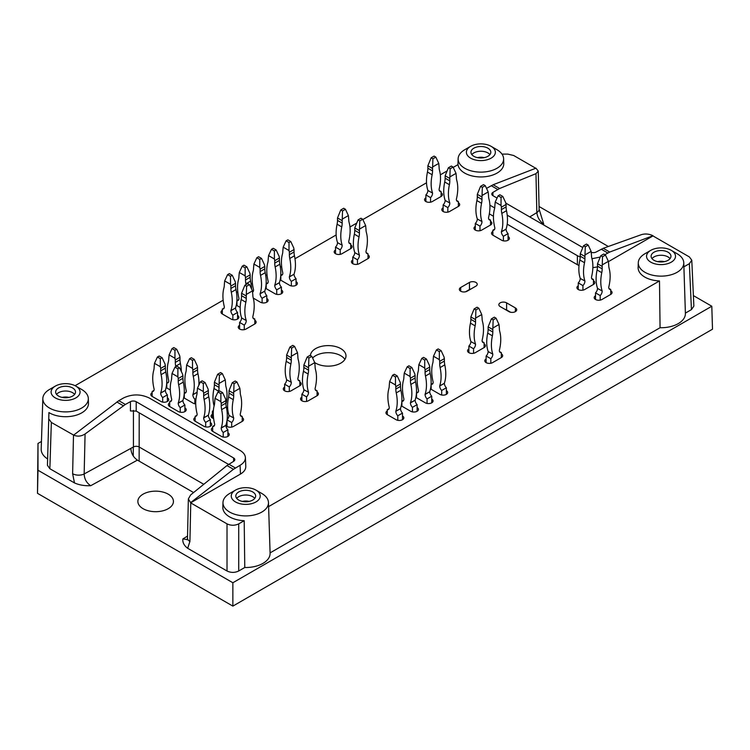 <?xml version="1.0" encoding="UTF-8"?>
<svg xmlns="http://www.w3.org/2000/svg" width="750" height="750" viewBox="0 0 750 750"><rect width="100%" height="100%" fill="white"/><g stroke="black" fill="none" stroke-linecap="round" stroke-linejoin="round"><path stroke-width="1.12" d="M203.784 484.303L139.2 447.009A4.134 2.391 0 0 0 133.425 446.972L84.159 473.962C84.366 479.016 86.55 482.934 90.703 485.719L137.409 460.125C133.341 457.294 131.156 453.384 130.856 448.378M139.134 461.119L139.2 412.819M227.016 523.866L227.016 570.994C230.916 572.841 234.816 572.841 238.716 570.994L244.772 567.497L244.2 520.697L238.716 523.866C234.816 525.703 230.916 525.703 227.016 523.866L190.622 502.847L240.469 474.066L240.075 465.291C243.666 463.144 245.438 460.575 245.4 457.584C245.203 454.809 243.422 452.428 240.075 450.431L149.213 397.978C140.644 393.928 132.066 393.928 123.487 397.978L118.809 400.678L125.353 404.456L130.425 401.672L130.425 410.953L136.2 411.084L228.553 464.4M193.575 492.553L137.409 460.125M227.016 570.994L187.697 548.297C184.069 545.578 182.456 542.456 182.869 538.922L187.275 539.578M136.2 411.084L136.2 401.719L233.597 457.95A4.134 2.391 0 0 1 234.816 459.637A4.134 2.391 0 0 1 233.681 461.288L226.969 465.553L190.641 494.925L188.353 498.938L190.622 502.641L233.456 469.303L240.075 465.291M268.603 506.606L659.494 280.931L660.066 327.722L270.094 552.881M693.384 295.603L711.806 306.234L712.5 329.203L232.866 606.112L37.5 493.322L37.988 443.456L41.456 441.459M608.456 261.619L652.969 235.922L689.363 256.931L691.781 260.184L689.363 263.681L683.906 266.831M641.531 234.609L603.244 248.306L609.741 252.056L652.959 235.716C649.153 233.906 645.347 233.531 641.531 234.609M711.806 306.234L232.866 582.75L232.866 606.112M232.866 582.75L37.988 470.241L37.5 493.322M539.044 206.494L608.325 246.488M539.109 209.138L543.741 224.156C539.728 221.297 537.431 217.444 536.841 212.616A8.269 4.903 -1.3 0 0 539.109 209.138L538.256 171.094L535.978 168.178L493.144 184.744L499.641 188.494L535.969 173.663L538.256 171.094M689.363 263.681L691.444 309.609L693.862 306.112L691.781 260.184M691.444 309.609L685.388 313.106M660.066 327.722A24.375 14.072 0 0 0 685.397 313.406L683.775 262.762A22.744 13.134 180 0 1 659.503 276.112A22.744 13.134 180 0 1 638.278 262.762A22.744 13.134 180 0 1 644.944 253.725L650.794 250.341A14.475 8.353 180 0 1 671.259 250.341L671.259 250.341A14.475 8.353 180 0 1 671.259 262.162A14.475 8.353 180 0 1 650.794 262.162A14.475 8.353 180 0 1 650.794 250.341M244.772 567.497A24.375 14.072 0 0 0 270.103 553.172L268.472 502.537A22.744 13.134 180 0 1 244.209 515.878A22.744 13.134 180 0 1 222.984 502.537A22.744 13.134 180 0 1 229.65 493.491L235.5 490.116A14.475 8.353 180 0 1 255.966 490.116L255.966 490.116A14.475 8.353 180 0 1 255.966 501.938A14.475 8.353 180 0 1 235.5 501.938A14.475 8.353 180 0 1 235.5 490.116M118.809 400.678L73.65 435.103C77.447 436.762 81.253 436.388 85.078 433.978L84.159 473.962A8.269 4.65 1.3 0 1 72.619 473.7L74.484 482.925C79.181 485.025 84.591 485.953 90.703 485.719M74.484 482.925L49.866 468.722L47.447 465.338L48.919 412.566L47.447 465.338M81.666 389.475L75.816 386.1A14.475 8.353 180 0 1 75.816 397.922A14.475 8.353 180 0 1 55.341 397.922A14.475 8.353 180 0 1 55.341 386.1A14.475 8.353 180 0 1 75.816 386.1L81.666 389.475A22.744 13.134 180 0 1 88.322 398.522A22.744 13.134 180 0 1 74.166 410.925A22.744 13.134 180 0 1 49.031 407.775A22.744 13.134 180 0 1 42.834 398.522L41.203 449.156A24.375 14.072 0 0 0 47.447 458.822M37.988 443.456L37.988 470.241M168.234 494.166A17.784 10.266 0 0 0 148.847 491.944A17.784 10.266 0 0 0 137.869 501.431A17.784 10.266 0 0 0 143.081 508.688A17.784 10.266 0 0 0 162.459 510.909A17.784 10.266 0 0 0 173.438 501.431A17.784 10.266 0 0 0 168.234 494.166M501.984 154.106L507.834 154.106L513.684 155.503L535.772 168.262M73.65 435.103L51.337 422.438L48.919 419.062M75.075 385.706L223.153 300.206M236.494 292.509L237.778 291.769M251.119 284.062L252.403 283.322M265.744 275.625L267.028 274.884M280.369 267.178L281.653 266.438M294.984 258.741L336.141 234.975M349.959 226.997L356.503 223.219M362.859 219.553L426.516 182.803M440.334 174.825L446.878 171.047M453.234 167.381L458.025 164.606A22.903 13.219 180 0 0 481.847 176.934A22.903 13.219 180 0 0 503.766 163.481L503.616 158.756A22.744 13.134 180 0 1 481.847 172.116A22.744 13.134 180 0 1 458.175 159.881A22.744 13.134 180 0 1 458.128 158.756A22.744 13.134 180 0 1 464.784 149.709L470.634 146.334A14.475 8.353 180 0 1 491.109 146.334L491.109 146.334A14.475 8.353 180 0 1 491.109 158.156A14.475 8.353 180 0 1 470.634 158.156A14.475 8.353 180 0 1 470.634 146.334M296.034 281.578A4.547 2.625 180 0 1 297.366 283.444A4.547 2.625 180 0 1 294.562 285.863A4.547 2.625 180 0 1 289.603 285.3L280.828 280.228A4.547 2.625 180 0 1 280.181 279.769M240.197 307.425L236.962 305.559A4.547 2.625 180 0 1 236.316 305.091M170.306 390L166.772 387.956A4.547 2.625 180 0 1 166.125 387.488M195.731 403.903A4.547 2.625 180 0 1 193.088 403.153L184.312 398.091A4.547 2.625 180 0 1 183.675 397.622M446.363 390.656A4.547 2.625 180 0 1 447.694 392.522A4.547 2.625 180 0 1 444.881 394.941A4.547 2.625 180 0 1 439.922 394.378L431.156 389.306A4.547 2.625 180 0 1 430.509 388.837M417.113 407.55A4.547 2.625 180 0 1 418.444 409.406A4.547 2.625 180 0 1 415.641 411.825A4.547 2.625 180 0 1 410.681 411.262L401.906 406.191A4.547 2.625 180 0 1 401.259 405.731M227.888 432.703A4.547 2.625 180 0 1 229.228 434.559A4.547 2.625 180 0 1 226.416 436.988A4.547 2.625 180 0 1 221.456 436.416L212.681 431.353A4.547 2.625 180 0 1 211.35 429.497A4.547 2.625 180 0 1 212.681 427.641M242.222 417.675A4.547 2.625 180 0 1 243.553 419.531A4.547 2.625 180 0 1 242.222 421.388L233.447 426.459A4.547 2.625 180 0 1 225.9 425.409M226.519 423.084A4.547 2.625 180 0 1 227.016 422.738M210.347 422.569A4.547 2.625 180 0 1 211.678 424.434A4.547 2.625 180 0 1 208.866 426.853A4.547 2.625 180 0 1 203.906 426.291L195.141 421.219A4.547 2.625 180 0 1 193.8 419.363A4.547 2.625 180 0 1 195.141 417.506M228.244 412.481A4.547 2.625 180 0 1 227.597 412.95L227.203 413.175M213.619 418.519A4.547 2.625 180 0 1 211.059 416.156A4.547 2.625 180 0 1 212.391 414.3M184.903 407.887A4.547 2.625 180 0 1 186.234 409.744A4.547 2.625 180 0 1 183.422 412.162A4.547 2.625 180 0 1 178.463 411.6L169.697 406.528A4.547 2.625 180 0 1 168.356 404.672A4.547 2.625 180 0 1 169.697 402.816M167.353 397.753A4.547 2.625 180 0 1 168.684 399.609A4.547 2.625 180 0 1 165.881 402.037A4.547 2.625 180 0 1 160.922 401.466L152.147 396.403A4.547 2.625 180 0 1 150.816 394.547A4.547 2.625 180 0 1 152.147 392.691M506.606 302.859L515.381 307.922A4.547 2.625 180 0 1 516.712 309.778A4.547 2.625 180 0 1 513.909 312.206A4.547 2.625 180 0 1 508.95 311.634L500.175 306.572A4.547 2.625 180 0 1 498.844 304.716A4.547 2.625 180 0 1 501.647 302.288A4.547 2.625 180 0 1 506.606 302.859L506.606 309.947A4.547 2.625 0 0 0 504.975 309.347M367.978 254.906A4.547 2.625 180 0 1 369.309 256.762A4.547 2.625 180 0 1 367.978 258.619L359.203 263.681A4.547 2.625 180 0 1 354.253 264.253A4.547 2.625 180 0 1 351.441 261.825A4.547 2.625 180 0 1 352.772 259.969M317.091 392.016A4.547 2.625 180 0 1 318.422 393.872A4.547 2.625 180 0 1 317.091 395.728L308.316 400.791A4.547 2.625 180 0 1 303.356 401.363A4.547 2.625 180 0 1 300.553 398.934A4.547 2.625 180 0 1 301.884 397.078M610.725 290.7A4.547 2.625 180 0 1 612.056 292.556A4.547 2.625 180 0 1 610.725 294.413L601.95 299.484A4.547 2.625 180 0 1 596.991 300.047A4.547 2.625 180 0 1 594.188 297.628A4.547 2.625 180 0 1 595.519 295.763M501.347 353.85A4.547 2.625 180 0 1 502.678 355.706A4.547 2.625 180 0 1 501.347 357.562L492.572 362.634A4.547 2.625 180 0 1 487.613 363.197A4.547 2.625 180 0 1 484.8 360.778A4.547 2.625 180 0 1 486.131 358.912M593.466 280.734A4.547 2.625 180 0 1 594.797 282.6A4.547 2.625 180 0 1 593.466 284.456L584.691 289.519A4.547 2.625 180 0 1 579.741 290.091A4.547 2.625 180 0 1 576.928 287.662A4.547 2.625 180 0 1 578.259 285.806M441.094 192.769A4.547 2.625 180 0 1 442.425 194.625A4.547 2.625 180 0 1 441.094 196.481L432.319 201.544A4.547 2.625 180 0 1 427.369 202.116A4.547 2.625 180 0 1 424.556 199.688A4.547 2.625 180 0 1 425.887 197.831M475.903 286.144L467.128 291.206A4.547 2.625 180 0 1 462.169 291.778A4.547 2.625 180 0 1 459.356 289.35A4.547 2.625 180 0 1 460.688 287.494L469.462 282.431A4.547 2.625 180 0 1 474.422 281.859A4.547 2.625 180 0 1 477.234 284.288A4.547 2.625 180 0 1 475.903 286.144M254.803 320.25A4.547 2.625 180 0 1 256.134 322.106A4.547 2.625 180 0 1 254.803 323.962L246.028 329.034A4.547 2.625 180 0 1 241.069 329.597A4.547 2.625 180 0 1 238.256 327.169A4.547 2.625 180 0 1 239.588 325.312M458.353 202.725A4.547 2.625 180 0 1 459.684 204.591A4.547 2.625 180 0 1 458.353 206.447L449.578 211.509A4.547 2.625 180 0 1 444.619 212.081A4.547 2.625 180 0 1 441.806 209.653A4.547 2.625 180 0 1 443.147 207.797M490.519 221.306A4.547 2.625 180 0 1 491.85 223.162A4.547 2.625 180 0 1 490.519 225.019L481.744 230.081A4.547 2.625 180 0 1 476.794 230.653A4.547 2.625 180 0 1 473.981 228.225A4.547 2.625 180 0 1 475.312 226.369M484.088 343.884A4.547 2.625 180 0 1 485.419 345.75A4.547 2.625 180 0 1 484.088 347.606L475.312 352.669A4.547 2.625 180 0 1 470.353 353.241A4.547 2.625 180 0 1 467.55 350.812A4.547 2.625 180 0 1 468.881 348.956M299.841 382.05A4.547 2.625 180 0 1 301.172 383.906A4.547 2.625 180 0 1 299.841 385.763L291.066 390.825A4.547 2.625 180 0 1 286.106 391.397A4.547 2.625 180 0 1 283.294 388.969A4.547 2.625 180 0 1 284.625 387.113M350.728 244.941A4.547 2.625 180 0 1 352.059 246.797A4.547 2.625 180 0 1 350.728 248.653L341.953 253.725A4.547 2.625 180 0 1 336.994 254.288A4.547 2.625 180 0 1 334.181 251.869A4.547 2.625 180 0 1 335.522 250.003M402.488 415.988A4.547 2.625 180 0 1 403.828 417.844A4.547 2.625 180 0 1 401.016 420.272A4.547 2.625 180 0 1 396.056 419.7L387.281 414.637A4.547 2.625 180 0 1 385.95 412.781A4.547 2.625 180 0 1 387.281 410.925M431.737 399.103A4.547 2.625 180 0 1 433.069 400.959A4.547 2.625 180 0 1 430.266 403.387A4.547 2.625 180 0 1 425.306 402.816L416.531 397.753A4.547 2.625 180 0 1 415.884 397.284M508.069 236.503A4.547 2.625 180 0 1 509.4 238.359A4.547 2.625 180 0 1 506.597 240.787A4.547 2.625 180 0 1 501.638 240.216L492.863 235.153A4.547 2.625 180 0 1 491.531 233.287A4.547 2.625 180 0 1 492.863 231.431M237.544 315.356A4.547 2.625 180 0 1 238.875 317.213A4.547 2.625 180 0 1 236.072 319.641A4.547 2.625 180 0 1 231.113 319.069L222.338 314.006A4.547 2.625 180 0 1 221.006 312.141A4.547 2.625 180 0 1 222.338 310.284M266.794 298.472A4.547 2.625 180 0 1 268.125 300.328A4.547 2.625 180 0 1 265.312 302.756A4.547 2.625 180 0 1 260.353 302.184L253.256 298.087M281.409 290.025A4.547 2.625 180 0 1 282.741 291.881A4.547 2.625 180 0 1 279.938 294.309A4.547 2.625 180 0 1 274.978 293.738L266.203 288.675A4.547 2.625 180 0 1 265.566 288.206M314.709 362.569A17.784 10.266 0 0 0 315.628 363.141A17.784 10.266 0 0 0 335.016 365.363A17.784 10.266 0 0 0 345.994 355.875A17.784 10.266 0 0 0 328.5 345.609A17.784 10.266 0 0 0 310.434 355.547M489.338 213.863L493.453 216.244M507.197 224.175L577.388 264.703L577.388 255.694L580.228 257.025M88.322 398.522L88.472 403.247A22.903 13.219 180 0 1 74.222 415.734A22.903 13.219 180 0 1 48.919 412.566M245.4 457.584L245.794 466.369C245.841 469.35 244.069 471.919 240.469 474.066M244.2 520.697A22.903 13.219 180 0 1 222.834 507.263L222.984 502.537M659.494 280.931A22.903 13.219 180 0 1 638.128 267.488L638.278 262.762M597.488 266.906L592.856 267.666M579.009 265.528L577.388 264.703M496.959 149.709L491.109 146.334L496.959 149.709A22.744 13.134 180 0 1 503.616 158.756M473.85 148.191A9.928 5.728 180 0 1 484.669 146.944A9.928 5.728 180 0 1 490.8 152.241A9.928 5.728 180 0 1 480.872 157.978A9.928 5.728 180 0 1 470.944 152.241A9.928 5.728 180 0 1 473.85 148.191M471.825 154.603A9.928 5.728 180 0 1 473.85 152.916A9.928 5.728 180 0 1 489.909 154.603M477.534 157.641A8.269 4.772 180 0 1 484.2 157.641M493.144 184.744L486.525 188.381M609.741 252.056L604.847 254.691M489.891 205.181L494.691 207.947M507.216 215.175L577.388 255.694M492.928 195.675L492.928 192.384L499.641 188.494M591.966 258.722L600.15 257.072M603.244 248.306L596.175 252A4.134 2.391 0 0 1 591.394 252.375M492.928 192.384A4.134 2.391 0 0 0 491.794 194.034A4.134 2.391 0 0 0 493.003 195.722L497.063 198.066M505.8 203.109L582.712 247.509M677.109 253.725L671.259 250.341L677.109 253.725A22.744 13.134 180 0 1 683.775 262.762M654.009 252.206A9.928 5.728 180 0 1 664.828 250.959A9.928 5.728 180 0 1 670.95 256.256A9.928 5.728 180 0 1 661.031 261.984A9.928 5.728 180 0 1 651.103 256.256A9.928 5.728 180 0 1 654.009 252.206M651.984 258.619A9.928 5.728 180 0 1 654.009 256.931A9.928 5.728 180 0 1 670.069 258.619M657.694 261.656A8.269 4.772 180 0 1 664.359 261.656M42.834 398.522A22.744 13.134 180 0 1 49.491 389.475L55.341 386.1M58.556 387.956A9.928 5.728 180 0 1 69.375 386.719A9.928 5.728 180 0 1 75.506 392.006A9.928 5.728 180 0 1 65.578 397.744A9.928 5.728 180 0 1 55.65 392.006A9.928 5.728 180 0 1 58.556 387.956M56.531 394.378A9.928 5.728 180 0 1 58.556 392.691A9.928 5.728 180 0 1 74.616 394.378M62.241 397.406A8.269 4.772 180 0 1 68.906 397.406M85.078 433.978L125.353 404.456M136.2 401.719A4.134 2.391 0 0 0 130.425 401.672M261.816 493.491L255.966 490.116L261.816 493.491A22.744 13.134 180 0 1 268.472 502.537M238.716 491.972A9.928 5.728 180 0 1 249.534 490.725A9.928 5.728 180 0 1 255.656 496.022A9.928 5.728 180 0 1 245.728 501.75A9.928 5.728 180 0 1 235.809 496.022A9.928 5.728 180 0 1 238.716 491.972M236.691 498.384A9.928 5.728 180 0 1 238.716 496.697A9.928 5.728 180 0 1 254.775 498.384M242.4 501.422A8.269 4.772 180 0 1 249.066 501.422M188.353 498.938L187.5 538.05A8.269 4.65 1.2 0 0 189.919 541.425L190.762 502.931M344.897 359.419A17.784 10.266 0 0 0 329.531 352.725A17.784 10.266 0 0 0 312.609 358.031M506.606 309.947L510.581 312.244M465.497 291.816L469.462 289.519A4.547 2.625 0 0 1 471.094 288.909M232.275 275.297L229.35 273.609L227.597 274.622L230.522 276.309L232.275 275.297L235.2 281.606L235.556 283.322L230.878 286.022L230.522 284.306L224.672 280.931L227.597 274.622M224.672 280.931L224.325 284.662A16.547 9.553 60 0 1 223.912 288A39.253 22.659 60 0 0 224.325 306.778L224.325 306.928A4.303 2.484 60 0 1 223.434 308.897A4.303 2.484 60 0 1 222.338 309.075L224.138 308.034M230.522 276.309L230.522 284.306M230.878 286.022L230.878 288.45L235.556 285.75A16.547 9.553 -120 0 0 235.969 289.556L231.291 292.256A16.547 9.553 60 0 1 230.878 288.45M235.556 283.322L235.556 285.75M235.556 308.006A4.303 2.484 -120 0 0 237.544 312.45L232.866 315.15A4.303 2.484 60 0 1 230.878 310.706L235.556 308.006L230.878 310.556A39.253 22.659 60 0 0 231.291 292.256M235.556 307.856A39.253 22.659 -120 0 0 235.969 289.556M222.338 314.006L222.338 309.075M232.866 315.15L232.866 319.697M237.544 312.45L237.544 319.069M261.525 258.412L258.6 256.725L256.847 257.738L259.772 259.425L261.525 258.412L264.45 264.722L264.797 266.428L260.119 269.137L259.772 267.422L253.922 264.037L256.847 257.738M253.922 264.037L253.566 267.778A16.547 9.553 60 0 1 253.153 271.116A39.253 22.659 60 0 0 253.566 289.894L253.566 290.044A4.303 2.484 60 0 1 252.75 291.966M253.378 291.15L252.647 291.572M259.772 259.425L259.772 267.422M260.119 269.137L260.119 271.566L264.797 268.866A16.547 9.553 -120 0 0 265.219 272.672L260.541 275.372A16.547 9.553 60 0 1 260.119 271.566M264.797 266.428L264.797 268.866M264.797 291.122A4.303 2.484 -120 0 0 266.794 295.566L262.106 298.266A4.303 2.484 60 0 1 260.119 293.822L264.797 291.122L260.119 293.672A39.253 22.659 60 0 0 260.541 275.372M264.797 290.972A39.253 22.659 -120 0 0 265.219 272.672M262.106 298.266L262.106 302.812M266.794 295.566L266.794 302.184M290.775 241.528L287.85 239.841L286.088 240.853L289.012 242.541L290.775 241.528L293.7 247.828L294.047 249.544L289.369 252.253L289.012 250.538L283.172 247.153L286.088 240.853M283.172 247.153L282.816 250.894A16.547 9.553 60 0 1 282.403 254.231A39.253 22.659 60 0 0 282.816 273.009L282.816 273.15A4.303 2.484 60 0 1 281.925 275.128A4.303 2.484 60 0 1 280.828 275.297L282.628 274.266M289.012 242.541L289.012 250.538M289.369 252.253L289.369 254.681L294.047 251.981A16.547 9.553 -120 0 0 294.459 255.787L289.781 258.488A16.547 9.553 60 0 1 289.369 254.681M294.047 249.544L294.047 251.981M294.047 274.237A4.303 2.484 -120 0 0 296.034 278.681L291.356 281.381A4.303 2.484 60 0 1 289.369 276.938L294.047 274.237L289.369 276.788A39.253 22.659 60 0 0 289.781 258.488M294.047 274.088A39.253 22.659 -120 0 0 294.459 255.787M280.828 280.228L280.828 275.297M291.356 281.381L291.356 285.928M296.034 278.681L296.034 285.3M343.706 208.266L340.781 209.953L342.534 210.966L345.459 209.278L343.706 208.266M335.522 253.725L335.522 247.106A4.303 2.484 120 0 0 337.509 242.662L342.188 245.213A39.253 22.659 -60 0 1 341.766 226.912A16.547 9.553 -60 0 0 342.188 223.106L342.188 220.678L337.509 217.969L340.781 209.953M342.188 245.363A4.303 2.484 -60 0 1 340.2 249.806L335.522 247.106M337.509 242.662L342.188 245.213M337.509 217.969L337.509 220.406A16.547 9.553 120 0 1 337.087 224.213A39.253 22.659 120 0 0 337.509 242.513M342.188 220.678L342.534 210.966M345.459 209.278L348.384 215.578L342.534 218.963M348.928 242.691L350.728 243.722A4.303 2.484 -60 0 1 349.631 243.553A4.303 2.484 -60 0 1 348.741 241.575L348.741 241.434A39.253 22.659 -60 0 0 349.153 222.656A16.547 9.553 -60 0 1 348.741 219.319L348.384 215.578M340.2 254.353L340.2 249.806M350.728 243.722L350.728 248.653M434.081 156.094L431.156 157.781L432.909 158.794L435.834 157.106L434.081 156.094M425.887 201.544L425.887 194.925A4.303 2.484 120 0 0 427.875 190.481L432.553 193.041A39.253 22.659 -60 0 1 432.141 174.741A16.547 9.553 -60 0 0 432.553 170.925L432.553 168.497L427.875 165.797L431.156 157.781M432.553 193.191A4.303 2.484 -60 0 1 430.566 197.634L425.887 194.925M427.875 190.481L432.553 193.041M427.875 165.797L427.875 168.225A16.547 9.553 120 0 1 427.462 172.041A39.253 22.659 120 0 0 427.875 190.331M432.553 168.497L432.909 158.794M435.834 157.106L438.759 163.406L432.909 166.781M439.294 190.509L441.094 191.55A4.303 2.484 -60 0 1 439.997 191.372A4.303 2.484 -60 0 1 439.106 189.403L439.106 189.253A39.253 22.659 -60 0 0 439.528 170.475A16.547 9.553 -60 0 1 439.106 167.147L438.759 163.406M430.566 202.181L430.566 197.634M441.094 191.55L441.094 196.481M451.331 166.05L448.406 167.747L450.159 168.759L453.084 167.072L451.331 166.05M443.147 211.509L443.147 204.891A4.303 2.484 120 0 0 445.134 200.447L449.812 202.997A39.253 22.659 -60 0 1 449.391 184.706A16.547 9.553 -60 0 0 449.812 180.891L449.812 178.463L445.134 175.762L448.406 167.747M449.812 203.147A4.303 2.484 -60 0 1 447.825 207.591L443.147 204.891M445.134 200.447L449.812 202.997M445.134 175.762L445.134 178.191A16.547 9.553 120 0 1 444.713 181.997A39.253 22.659 120 0 0 445.134 200.297M449.812 178.463L450.159 168.759M453.084 167.072L456.009 173.372L450.159 176.747M456.553 200.475L458.353 201.516A4.303 2.484 -60 0 1 457.256 201.337A4.303 2.484 -60 0 1 456.366 199.369L456.366 199.219A39.253 22.659 -60 0 0 456.778 180.441A16.547 9.553 -60 0 1 456.366 177.112L456.009 173.372M447.825 212.137L447.825 207.591M458.353 201.516L458.353 206.447M502.809 196.444L499.884 194.756L498.122 195.769L501.047 197.456L502.809 196.444L505.734 202.753L506.081 204.469L501.403 207.169L501.047 205.453L495.197 202.078L498.122 195.769M495.197 202.078L494.85 205.809A16.547 9.553 60 0 1 494.438 209.147A39.253 22.659 60 0 0 494.85 227.925L494.85 228.075A4.303 2.484 60 0 1 493.959 230.044A4.303 2.484 60 0 1 492.863 230.222L494.662 229.181M501.047 197.456L501.047 205.453M501.403 207.169L501.403 209.597L506.081 206.897A16.547 9.553 -120 0 0 506.494 210.703L501.816 213.403A16.547 9.553 60 0 1 501.403 209.597M506.081 204.469L506.081 206.897M506.081 229.153A4.303 2.484 -120 0 0 508.069 233.597L503.391 236.297A4.303 2.484 60 0 1 501.403 231.853L506.081 229.153L501.403 231.703A39.253 22.659 60 0 0 501.816 213.403M506.081 229.003A39.253 22.659 -120 0 0 506.494 210.703M492.863 235.153L492.863 230.222M503.391 236.297L503.391 240.844M508.069 233.597L508.069 240.216M477.066 307.209L474.141 308.906L475.903 309.919L478.828 308.231L477.066 307.209M468.881 352.669L468.881 346.05A4.303 2.484 120 0 0 470.869 341.606L475.547 344.156A39.253 22.659 -60 0 1 475.134 325.866A16.547 9.553 -60 0 0 475.547 322.05L475.547 319.622L470.869 316.922L474.141 308.906M475.547 344.306A4.303 2.484 -60 0 1 473.559 348.75L468.881 346.05M470.869 341.606L475.547 344.156M470.869 316.922L470.869 319.35A16.547 9.553 120 0 1 470.456 323.156A39.253 22.659 120 0 0 470.869 341.456M475.547 319.622L475.903 309.919M478.828 308.231L481.744 314.531L475.903 317.906M482.288 341.634L484.088 342.675A4.303 2.484 -60 0 1 482.991 342.497A4.303 2.484 -60 0 1 482.1 340.528L482.1 340.378A39.253 22.659 -60 0 0 482.512 321.6A16.547 9.553 -60 0 1 482.1 318.272L481.744 314.531M473.559 353.297L473.559 348.75M484.088 342.675L484.088 347.606M494.325 317.175L491.4 318.863L493.153 319.875L496.078 318.188L494.325 317.175M486.131 362.634L486.131 356.016A4.303 2.484 120 0 0 488.128 351.572L492.806 354.122A39.253 22.659 -60 0 1 492.384 335.822A16.547 9.553 -60 0 0 492.806 332.016L492.806 329.578L488.128 326.878L491.4 318.863M492.806 354.272A4.303 2.484 -60 0 1 490.819 358.716L486.131 356.016M488.128 351.572L492.806 354.122M488.128 326.878L488.128 329.316A16.547 9.553 120 0 1 487.706 333.122A39.253 22.659 120 0 0 488.128 351.422M492.806 329.578L493.153 319.875M496.078 318.188L499.003 324.488L493.153 327.872M499.547 351.6L501.347 352.631A4.303 2.484 -60 0 1 500.241 352.453A4.303 2.484 -60 0 1 499.35 350.484L499.35 350.334A39.253 22.659 -60 0 0 499.772 331.566A16.547 9.553 -60 0 1 499.35 328.228L499.003 324.488M490.819 363.263L490.819 358.716M501.347 352.631L501.347 357.562M441.094 350.606L438.169 348.919L436.416 349.931L439.341 351.619L441.094 350.606L444.019 356.906L444.375 358.622L439.697 361.331L439.341 359.616L433.491 356.231L436.416 349.931M433.491 356.231L433.144 359.972A16.547 9.553 60 0 1 432.722 363.309A39.253 22.659 60 0 0 433.144 382.078L433.144 382.228A4.303 2.484 60 0 1 432.253 384.197A4.303 2.484 60 0 1 431.156 384.375L432.956 383.344M439.341 351.619L439.341 359.616M439.697 361.331L439.697 363.759L444.375 361.059A16.547 9.553 -120 0 0 444.788 364.866L440.109 367.566A16.547 9.553 60 0 1 439.697 363.759M444.375 358.622L444.375 361.059M444.375 383.316A4.303 2.484 -120 0 0 446.363 387.759L441.684 390.459A4.303 2.484 60 0 1 439.697 386.016L444.375 383.316L439.697 385.866A39.253 22.659 60 0 0 440.109 367.566M444.375 383.166A39.253 22.659 -120 0 0 444.788 364.866M431.156 389.306L431.156 384.375M441.684 390.459L441.684 395.006M446.363 387.759L446.363 394.378M426.469 359.053L423.553 357.366L421.791 358.378L424.716 360.066L426.469 359.053L429.394 365.353L429.75 367.069L425.072 369.769L424.716 368.053L418.866 364.678L421.791 358.378M418.866 364.678L418.519 368.419A16.547 9.553 60 0 1 418.106 371.747A39.253 22.659 60 0 0 418.519 390.525L418.519 390.675A4.303 2.484 60 0 1 417.628 392.644A4.303 2.484 60 0 1 416.531 392.822L418.331 391.781M424.716 360.066L424.716 368.053M425.072 369.769L425.072 372.197L429.75 369.497A16.547 9.553 -120 0 0 430.162 373.312L425.484 376.012A16.547 9.553 60 0 1 425.072 372.197M429.75 367.069L429.75 369.497M429.75 391.753A4.303 2.484 -120 0 0 431.737 396.197L427.059 398.897A4.303 2.484 60 0 1 425.072 394.453L429.75 391.753L425.072 394.303A39.253 22.659 60 0 0 425.484 376.012M429.75 391.603A39.253 22.659 -120 0 0 430.162 373.312M416.531 397.753L416.531 392.822M427.059 398.897L427.059 403.444M431.737 396.197L431.737 402.816M411.853 367.491L408.928 365.803L407.175 366.816L410.1 368.503L411.853 367.491L414.778 373.791L415.125 375.506L410.447 378.216L410.1 376.5L404.25 373.116L407.175 366.816M404.25 373.116L403.894 376.856A16.547 9.553 60 0 1 403.481 380.194A39.253 22.659 60 0 0 403.894 398.972L403.894 399.122A4.303 2.484 60 0 1 403.003 401.091A4.303 2.484 60 0 1 401.906 401.259L403.706 400.228M410.1 368.503L410.1 376.5M410.447 378.216L410.447 380.644L415.125 377.944A16.547 9.553 -120 0 0 415.538 381.75L410.859 384.45A16.547 9.553 60 0 1 410.447 380.644M415.125 375.506L415.125 377.944M415.125 400.2A4.303 2.484 -120 0 0 417.113 404.644L412.434 407.344A4.303 2.484 60 0 1 410.447 402.9L415.125 400.2L410.447 402.75A39.253 22.659 60 0 0 410.859 384.45M415.125 400.05A39.253 22.659 -120 0 0 415.538 381.75M401.906 406.191L401.906 401.259M412.434 407.344L412.434 411.891M417.113 404.644L417.113 411.262M397.228 375.938L394.303 374.25L392.55 375.262L395.475 376.95L397.228 375.938L400.153 382.238L400.5 383.953L395.822 386.653L395.475 384.938L389.625 381.562L392.55 375.262M389.625 381.562L389.269 385.303A16.547 9.553 60 0 1 388.856 388.631A39.253 22.659 60 0 0 389.269 407.409L389.269 407.559A4.303 2.484 60 0 1 388.378 409.528A4.303 2.484 60 0 1 387.281 409.706L389.081 408.666M395.475 376.95L395.475 384.938M395.822 386.653L395.822 389.081L400.5 386.381A16.547 9.553 -120 0 0 400.922 390.197L396.244 392.897A16.547 9.553 60 0 1 395.822 389.081M400.5 383.953L400.5 386.381M400.5 408.637A4.303 2.484 -120 0 0 402.488 413.081L397.809 415.781A4.303 2.484 60 0 1 395.822 411.337L400.5 408.637L395.822 411.197A39.253 22.659 60 0 0 396.244 392.897M400.5 408.488A39.253 22.659 -120 0 0 400.922 390.197M387.281 414.637L387.281 409.706M397.809 415.781L397.809 420.328M402.488 413.081L402.488 419.7M310.078 355.341L307.153 357.028L308.906 358.041L311.831 356.353L310.078 355.341M301.884 400.791L301.884 394.172A4.303 2.484 120 0 0 303.872 389.728L308.55 392.278A39.253 22.659 -60 0 1 308.137 373.988A16.547 9.553 -60 0 0 308.55 370.172L308.55 367.744L303.872 365.044L307.153 357.028M308.55 392.428A4.303 2.484 -60 0 1 306.562 396.872L301.884 394.172M303.872 389.728L308.55 392.278M303.872 365.044L303.872 367.472A16.547 9.553 120 0 1 303.459 371.288A39.253 22.659 120 0 0 303.872 389.578M308.55 367.744L308.906 358.041M311.831 356.353L314.756 362.653L308.906 366.028M315.291 389.756L317.091 390.797A4.303 2.484 -60 0 1 315.994 390.619A4.303 2.484 -60 0 1 315.103 388.65L315.103 388.5A39.253 22.659 -60 0 0 315.516 369.722A16.547 9.553 -60 0 1 315.103 366.394L314.756 362.653M306.562 401.419L306.562 396.872M317.091 390.797L317.091 395.728M292.819 345.375L289.894 347.062L291.647 348.075L294.572 346.388L292.819 345.375M284.625 390.825L284.625 384.206A4.303 2.484 120 0 0 286.622 379.762L291.3 382.322A39.253 22.659 -60 0 1 290.878 364.022A16.547 9.553 -60 0 0 291.3 360.206L291.3 357.778L286.622 355.078L289.894 347.062M291.3 382.472A4.303 2.484 -60 0 1 289.312 386.916L284.625 384.206M286.622 379.762L291.3 382.322M286.622 355.078L286.622 357.506A16.547 9.553 120 0 1 286.2 361.322A39.253 22.659 120 0 0 286.622 379.622M291.3 357.778L291.647 348.075M294.572 346.388L297.497 352.688L291.647 356.062M298.041 379.791L299.841 380.831A4.303 2.484 -60 0 1 298.744 380.653A4.303 2.484 -60 0 1 297.853 378.684L297.853 378.534A39.253 22.659 -60 0 0 298.266 359.756A16.547 9.553 -60 0 1 297.853 356.428L297.497 352.688M289.312 391.462L289.312 386.916M299.841 380.831L299.841 385.763M220.584 372.562L217.659 374.25L219.412 375.262L222.338 373.575L220.584 372.562M218.559 391.622A39.253 22.659 -60 0 1 218.644 391.209A16.547 9.553 -60 0 0 219.056 387.394L219.056 384.966L214.378 382.266L217.659 374.25M212.391 418.012L212.391 411.394A4.303 2.484 120 0 0 213.412 410.081M212.391 411.394L213.291 411.919M214.378 382.266L214.378 384.694A16.547 9.553 120 0 1 213.966 388.509A39.253 22.659 120 0 0 214.106 405.938M219.056 384.966L219.412 375.262M222.338 373.575L225.262 379.875L219.412 383.25M225.947 404.269A39.253 22.659 -60 0 0 226.031 386.944A16.547 9.553 -60 0 1 225.609 383.616L225.262 379.875M226.406 407.325L227.597 408.019A4.303 2.484 -60 0 1 226.509 407.841M227.597 408.019L227.597 412.95M205.078 382.519L202.153 380.831L200.4 381.844L203.325 383.531L205.078 382.519L208.003 388.819L208.359 390.534L203.672 393.244L203.325 391.528L197.475 388.144L200.4 381.844M197.475 388.144L197.128 391.884A16.547 9.553 60 0 1 196.706 395.222A39.253 22.659 60 0 0 197.128 414L197.128 414.141A4.303 2.484 60 0 1 196.237 416.119A4.303 2.484 60 0 1 195.141 416.288L196.941 415.256M203.325 383.531L203.325 391.528M203.672 393.244L203.672 395.672L208.359 392.972A16.547 9.553 -120 0 0 208.772 396.778L204.094 399.478A16.547 9.553 60 0 1 203.672 395.672M208.359 390.534L208.359 392.972M208.359 415.228A4.303 2.484 -120 0 0 210.347 419.672L205.669 422.372A4.303 2.484 60 0 1 203.672 417.928L208.359 415.228L203.672 417.778A39.253 22.659 60 0 0 204.094 399.478M208.359 415.078A39.253 22.659 -120 0 0 208.772 396.778M195.141 421.219L195.141 416.288M205.669 422.372L205.669 426.919M210.347 419.672L210.347 426.291M162.084 357.703L159.159 356.016L157.406 357.028L160.331 358.716L162.084 357.703L165.009 364.003L165.366 365.719L160.688 368.419L160.331 366.703L154.481 363.328L157.406 357.028M154.481 363.328L154.134 367.069A16.547 9.553 60 0 1 153.722 370.397A39.253 22.659 60 0 0 154.134 389.175L154.134 389.325A4.303 2.484 60 0 1 153.244 391.294A4.303 2.484 60 0 1 152.147 391.472L153.947 390.431M160.331 358.716L160.331 366.703M160.688 368.419L160.688 370.847L165.366 368.147A16.547 9.553 -120 0 0 165.778 371.962L161.1 374.662A16.547 9.553 60 0 1 160.688 370.847M165.366 365.719L165.366 368.147M165.366 390.403A4.303 2.484 -120 0 0 167.353 394.847L162.675 397.547A4.303 2.484 60 0 1 160.688 393.103L165.366 390.403L160.688 392.953A39.253 22.659 60 0 0 161.1 374.662M165.366 390.253A39.253 22.659 -120 0 0 165.778 371.962M152.147 396.403L152.147 391.472M162.675 397.547L162.675 402.094M167.353 394.847L167.353 401.466M176.709 349.256L173.784 347.569L172.031 348.581L174.956 350.269L176.709 349.256L179.634 355.556L179.991 357.272L175.303 359.972L174.956 358.256L169.106 354.881L172.031 348.581M169.106 354.881L168.759 358.622A16.547 9.553 60 0 1 168.338 361.95A39.253 22.659 60 0 0 168.759 380.728L168.759 380.878A4.303 2.484 60 0 1 167.869 382.847A4.303 2.484 60 0 1 166.772 383.025L168.572 381.984M174.956 350.269L174.956 358.256M175.303 359.972L175.303 362.409L179.991 359.7A16.547 9.553 -120 0 0 180.403 363.516L175.725 366.216A16.547 9.553 60 0 1 175.303 362.409M179.991 357.272L179.991 359.7M181.378 371.588A39.253 22.659 -120 0 0 180.403 363.516M166.772 387.956L166.772 383.025M179.634 367.828L176.709 366.141L174.956 367.153L177.881 368.841L179.634 367.828L182.559 374.128L182.916 375.844L178.228 378.553L177.881 376.837L172.031 373.453L174.956 367.153M172.031 373.453L171.684 377.194A16.547 9.553 60 0 1 171.263 380.531A39.253 22.659 60 0 0 171.684 399.309L171.684 399.459A4.303 2.484 60 0 1 170.794 401.428A4.303 2.484 60 0 1 169.697 401.606L171.497 400.566M177.881 368.841L177.881 376.837M178.228 378.553L178.228 380.981L182.916 378.281A16.547 9.553 -120 0 0 183.328 382.087L178.65 384.788A16.547 9.553 60 0 1 178.228 380.981M182.916 375.844L182.916 378.281M182.916 400.538A4.303 2.484 -120 0 0 184.903 404.981L180.225 407.681A4.303 2.484 60 0 1 178.228 403.238L182.916 400.538L178.228 403.087A39.253 22.659 60 0 0 178.65 384.788M182.916 400.387A39.253 22.659 -120 0 0 183.328 382.087M169.697 406.528L169.697 401.606M180.225 407.681L180.225 412.228M184.903 404.981L184.903 411.6M194.259 359.391L191.334 357.703L189.581 358.716L192.506 360.403L194.259 359.391L197.184 365.691L197.531 367.406L192.853 370.106L192.506 368.391L186.656 365.016L189.581 358.716M186.656 365.016L186.3 368.756A16.547 9.553 60 0 1 185.887 372.084A39.253 22.659 60 0 0 186.3 390.863L186.3 391.012A4.303 2.484 60 0 1 185.409 392.981A4.303 2.484 60 0 1 184.312 393.159L186.113 392.119M192.506 360.403L192.506 368.391M192.853 370.106L192.853 372.534L197.531 369.834A16.547 9.553 -120 0 0 197.953 373.65L193.275 376.35A16.547 9.553 60 0 1 192.853 372.534M197.531 367.406L197.531 369.834M197.119 392.184L192.853 394.641A39.253 22.659 60 0 0 193.275 376.35M198.853 385.181A39.253 22.659 -120 0 0 197.953 373.65M196.031 398.559L194.841 399.234A4.303 2.484 60 0 1 192.853 394.791L192.853 394.641M184.312 398.091L184.312 393.159M194.841 399.234L194.841 403.781M222.628 392.653L219.703 390.966L217.95 391.978L220.875 393.666L222.628 392.653L225.553 398.953L225.9 400.669L221.222 403.369L220.875 401.653L215.025 398.278L217.95 391.978M215.025 398.278L214.669 402.019A16.547 9.553 60 0 1 214.256 405.347A39.253 22.659 60 0 0 214.669 424.125L214.669 424.275A4.303 2.484 60 0 1 213.778 426.244A4.303 2.484 60 0 1 212.681 426.422L214.481 425.381M220.875 393.666L220.875 401.653M221.222 403.369L221.222 405.797L225.9 403.097A16.547 9.553 -120 0 0 226.322 406.913L221.644 409.613A16.547 9.553 60 0 1 221.222 405.797M225.9 400.669L225.9 403.097M225.9 425.353A4.303 2.484 -120 0 0 227.888 429.797L223.209 432.497A4.303 2.484 60 0 1 221.222 428.062L225.9 425.353L221.222 427.913A39.253 22.659 60 0 0 221.644 409.613M225.9 425.203A39.253 22.659 -120 0 0 226.322 406.913M212.681 431.353L212.681 426.422M223.209 432.497L223.209 437.053M227.888 429.797L227.888 436.416M235.2 381L232.275 382.688L234.037 383.7L236.962 382.013L235.2 381M227.1 419.747A4.303 2.484 120 0 0 229.003 415.397L233.681 417.947A39.253 22.659 -60 0 1 233.269 399.647A16.547 9.553 -60 0 0 233.681 395.841L233.681 393.412L229.003 390.703L232.275 382.688M233.681 418.097A4.303 2.484 -60 0 1 231.694 422.541L227.081 419.878M229.003 415.397L233.681 417.947M229.003 390.703L229.003 393.141A16.547 9.553 120 0 1 228.591 396.947A39.253 22.659 120 0 0 229.003 415.247M233.681 393.412L234.037 383.7M236.962 382.013L239.887 388.312L234.037 391.697M240.422 415.425L242.222 416.456A4.303 2.484 -60 0 1 241.125 416.288A4.303 2.484 -60 0 1 240.234 414.309L240.234 414.169A39.253 22.659 -60 0 0 240.647 395.391A16.547 9.553 -60 0 1 240.234 392.053L239.887 388.312M231.694 427.087L231.694 422.541M242.222 416.456L242.222 421.388M227.016 426.459L227.016 420.422M603.703 254.025L600.778 255.712L602.531 256.725L605.456 255.038L603.703 254.025M595.519 299.484L595.519 292.866A4.303 2.484 120 0 0 597.506 288.422L602.184 290.972A39.253 22.659 -60 0 1 601.772 272.672A16.547 9.553 -60 0 0 602.184 268.866L602.184 266.428L597.506 263.728L600.778 255.712M602.184 291.122A4.303 2.484 -60 0 1 600.197 295.566L595.519 292.866M597.506 288.422L602.184 290.972M597.506 263.728L597.506 266.156A16.547 9.553 120 0 1 597.084 269.972A39.253 22.659 120 0 0 597.506 288.272M602.184 266.428L602.531 256.725M605.456 255.038L608.381 261.337L602.531 264.722M608.925 288.441L610.725 289.481A4.303 2.484 -60 0 1 609.628 289.303A4.303 2.484 -60 0 1 608.738 287.334L608.738 287.184A39.253 22.659 -60 0 0 609.15 268.416A16.547 9.553 -60 0 1 608.738 265.078L608.381 261.337M600.197 300.113L600.197 295.566M610.725 289.481L610.725 294.413M586.453 244.059L583.528 245.756L585.281 246.769L588.206 245.072L586.453 244.059M578.259 289.519L578.259 282.9A4.303 2.484 120 0 0 580.247 278.456L584.925 281.006A39.253 22.659 -60 0 1 584.513 262.716A16.547 9.553 -60 0 0 584.925 258.9L584.925 256.472L580.247 253.772L583.528 245.756M584.925 281.156A4.303 2.484 -60 0 1 582.938 285.6L578.259 282.9M580.247 278.456L584.925 281.006M580.247 253.772L580.247 256.2A16.547 9.553 120 0 1 579.834 260.006A39.253 22.659 120 0 0 580.247 278.306M584.925 256.472L585.281 246.769M588.206 245.072L591.131 251.381L585.281 254.756M591.666 278.484L593.466 279.525A4.303 2.484 -60 0 1 592.369 279.347A4.303 2.484 -60 0 1 591.478 277.378L591.478 277.228A39.253 22.659 -60 0 0 591.9 258.45A16.547 9.553 -60 0 1 591.478 255.122L591.131 251.381M582.938 290.147L582.938 285.6M593.466 279.525L593.466 284.456M483.506 184.631L480.581 186.319L482.334 187.331L485.259 185.644L483.506 184.631M475.312 230.081L475.312 223.463A4.303 2.484 120 0 0 477.3 219.019L481.978 221.569A39.253 22.659 -60 0 1 481.566 203.278A16.547 9.553 -60 0 0 481.978 199.462L481.978 197.034L477.3 194.334L480.581 186.319M481.978 221.719A4.303 2.484 -60 0 1 479.991 226.163L475.312 223.463M477.3 219.019L481.978 221.569M477.3 194.334L477.3 196.762A16.547 9.553 120 0 1 476.887 200.578A39.253 22.659 120 0 0 477.3 218.869M481.978 197.034L482.334 187.331M485.259 185.644L488.184 191.944L482.334 195.319M488.719 219.047L490.519 220.087A4.303 2.484 -60 0 1 489.422 219.909A4.303 2.484 -60 0 1 488.531 217.941L488.531 217.791A39.253 22.659 -60 0 0 488.953 199.012A16.547 9.553 -60 0 1 488.531 195.684L488.184 191.944M479.991 230.709L479.991 226.163M490.519 220.087L490.519 225.019M360.966 218.231L358.041 219.919L359.794 220.931L362.719 219.244L360.966 218.231M352.772 263.681L352.772 257.062A4.303 2.484 120 0 0 354.759 252.619L359.438 255.178A39.253 22.659 -60 0 1 359.025 236.878A16.547 9.553 -60 0 0 359.438 233.062L359.438 230.634L354.759 227.934L358.041 219.919M359.438 255.328A4.303 2.484 -60 0 1 357.45 259.762L352.772 257.062M354.759 252.619L359.438 255.178M354.759 227.934L354.759 230.363A16.547 9.553 120 0 1 354.347 234.178A39.253 22.659 120 0 0 354.759 252.469M359.438 230.634L359.794 220.931M362.719 219.244L365.644 225.544L359.794 228.919M366.178 252.647L367.978 253.688A4.303 2.484 -60 0 1 366.881 253.509A4.303 2.484 -60 0 1 365.991 251.541L365.991 251.391A39.253 22.659 -60 0 0 366.412 232.613A16.547 9.553 -60 0 1 365.991 229.284L365.644 225.544M357.45 264.319L357.45 259.762M367.978 253.688L367.978 258.619M276.15 249.975L273.225 248.287L271.472 249.3L274.397 250.988L276.15 249.975L279.075 256.275L279.422 257.991L274.744 260.691L274.397 258.975L268.547 255.6L271.472 249.3M268.547 255.6L268.191 259.341A16.547 9.553 60 0 1 267.778 262.669A39.253 22.659 60 0 0 268.191 281.447L268.191 281.597A4.303 2.484 60 0 1 267.3 283.566A4.303 2.484 60 0 1 266.203 283.744L268.003 282.703M274.397 250.988L274.397 258.975M274.744 260.691L274.744 263.119L279.422 260.419A16.547 9.553 -120 0 0 279.844 264.234L275.156 266.934A16.547 9.553 60 0 1 274.744 263.119M279.422 257.991L279.422 260.419M279.422 282.675A4.303 2.484 -120 0 0 281.409 287.119L276.731 289.819A4.303 2.484 60 0 1 274.744 285.375L279.422 282.675L274.744 285.234A39.253 22.659 60 0 0 275.156 266.934M279.422 282.525A39.253 22.659 -120 0 0 279.844 264.234M266.203 288.675L266.203 283.744M276.731 289.819L276.731 294.366M281.409 287.119L281.409 293.738M246.9 266.859L243.975 265.172L242.222 266.184L245.147 267.872L246.9 266.859L249.825 273.159L250.181 274.875L245.494 277.575L245.147 275.859L239.297 272.484L242.222 266.184M239.297 272.484L238.95 276.225A16.547 9.553 60 0 1 238.528 279.553A39.253 22.659 60 0 0 238.95 298.331L238.95 298.481A4.303 2.484 60 0 1 238.059 300.45A4.303 2.484 60 0 1 236.962 300.628L238.763 299.587M245.147 267.872L245.147 275.859M245.494 277.575L245.494 280.003L250.181 277.303A16.547 9.553 -120 0 0 250.594 281.119L245.916 283.819A16.547 9.553 60 0 1 245.494 280.003M250.181 274.875L250.181 277.303M251.559 288.956A39.253 22.659 -120 0 0 250.594 281.119M245.916 283.819A39.253 22.659 60 0 1 246.066 284.569M236.962 305.559L236.962 300.628M247.781 283.575L244.856 285.262L246.609 286.275L249.534 284.587L247.781 283.575M239.588 329.034L239.588 322.406A4.303 2.484 120 0 0 241.575 317.972L246.263 320.522A39.253 22.659 -60 0 1 245.841 302.222A16.547 9.553 -60 0 0 246.263 298.416L246.263 295.978L241.575 293.278L244.856 285.262M246.263 320.672A4.303 2.484 -60 0 1 244.266 325.116L239.588 322.406M241.575 317.972L246.263 320.522M241.575 293.278L241.575 295.706A16.547 9.553 120 0 1 241.163 299.522A39.253 22.659 120 0 0 241.575 317.822M246.263 295.978L246.609 286.275M249.534 284.587L252.459 290.887L246.609 294.262M252.994 317.991L254.803 319.031A4.303 2.484 -60 0 1 253.697 318.853A4.303 2.484 -60 0 1 252.806 316.884L252.806 316.734A39.253 22.659 -60 0 0 253.228 297.956A16.547 9.553 -60 0 1 252.806 294.628L252.459 290.887M244.266 329.662L244.266 325.116M254.803 319.031L254.803 323.962M238.716 523.866L238.716 570.994M187.697 548.297L189.919 541.425M226.969 465.553L233.456 469.303M543.019 224.597L543.741 224.156M187.537 536.081L182.869 538.922M72.619 473.7L73.5 435.234M51.337 422.438L49.866 468.722M491.203 185.681L497.747 189.459M601.247 249.216L607.791 252.994M535.969 173.663L536.841 212.616L529.744 216.928M116.859 401.991L123.356 405.741M228.863 464.213L235.397 467.991M133.425 410.363L133.425 446.972M233.597 457.95L233.597 461.325M133.284 447.047L133.284 456.038M515.381 307.922L515.381 311.634M460.688 287.494L460.688 291.206M469.462 282.431L469.462 289.519M337.087 224.213L341.766 226.912M342.188 223.106L337.509 220.406M427.462 172.041L432.141 174.741M432.553 170.925L427.875 168.225M444.713 181.997L449.391 184.706M449.812 180.891L445.134 178.191M470.456 323.156L475.134 325.866M475.547 322.05L470.869 319.35M487.706 333.122L492.384 335.822M492.806 332.016L488.128 329.316M303.459 371.288L308.137 373.988M308.55 370.172L303.872 367.472M286.2 361.322L290.878 364.022M291.3 360.206L286.622 357.506M213.966 388.509L218.644 391.209M219.056 387.394L214.378 384.694M192.853 394.791L197.119 392.334M228.591 396.947L233.269 399.647M233.681 395.841L229.003 393.141M597.084 269.972L601.772 272.672M602.184 268.866L597.506 266.156M579.834 260.006L584.513 262.716M584.925 258.9L580.247 256.2M476.887 200.578L481.566 203.278M481.978 199.462L477.3 196.762M354.347 234.178L359.025 236.878M359.438 233.062L354.759 230.363M241.163 299.522L245.841 302.222M246.263 298.416L241.575 295.706M458.128 158.756L457.941 164.662M187.5 538.05L187.172 539.812"/></g></svg>
